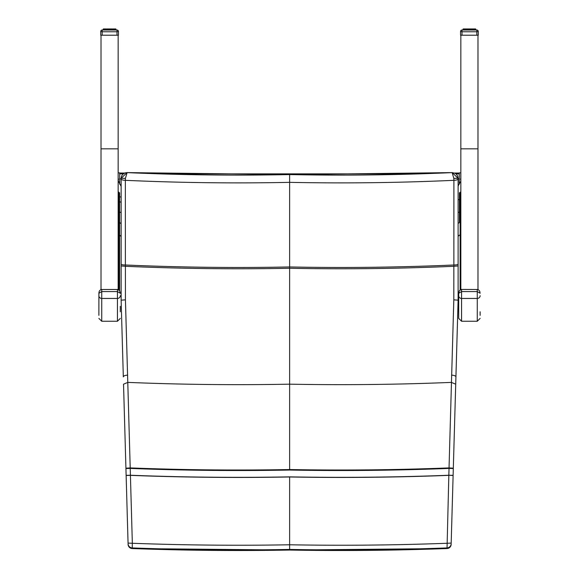 <?xml version="1.0" encoding="UTF-8"?>
<svg xmlns="http://www.w3.org/2000/svg" width="579" height="579" viewBox="0 0 579 579"><rect width="100%" height="100%" fill="white"/><g stroke="black" fill="none" stroke-linecap="round" stroke-linejoin="round"><path stroke-width="0.87" d="M118.159 289.543L118.159 35.21M101.021 35.21L101.021 289.543M460.841 289.543L460.841 35.21M477.979 35.21L477.979 289.543M458.698 295.703L458.698 318.385L461.557 321.244L461.557 298.446A2.859 2.743 180 0 1 458.698 295.703L458.698 293.256L461.557 291.584L461.557 289.478M480.121 315.374L480.121 311.777M480.121 295.703A2.859 2.743 -0 0 1 477.262 298.446L477.262 291.584L480.121 293.256L479.694 291.143L478.399 289.724L477.262 289.435L477.262 291.584L461.557 291.584L461.557 298.446L477.262 298.446L477.262 321.244L461.557 321.244M98.879 293.256L101.738 291.584L101.738 289.435L100.601 289.724L99.306 291.143L98.9 292.742L98.879 315.374M120.302 306.298L120.302 311.777M120.302 295.703A2.859 2.743 -0 0 1 117.443 298.446L117.443 321.244L101.738 321.244L101.738 298.446L117.443 298.446L117.443 291.584L120.302 293.256L119.636 290.716L117.443 289.435L117.443 291.584L101.738 291.584L101.738 298.446A2.859 2.743 180 0 1 98.879 295.703M460.457 178.911L460.833 180.648A5.71 5.71 0 0 1 460.841 180.981L458.112 186.04M459.415 199.458L458.112 199.748M118.159 180.981L118.543 178.911M121.134 186.409L118.167 180.648M119.687 178.911L121.134 178.911M458.112 178.911L459.241 178.911M128.104 544.383A4.285 4.277 -1.8 0 0 132.222 548.537L132.222 548.545A2855.57 2855.534 -0 0 0 289.623 550.043A2855.57 2855.534 180 0 0 447.024 548.537L289.623 550.05L289.623 476.857A2782.29 2782.254 180 0 0 448.834 475.243L453.813 299.842L453.842 266.289A2573.916 2573.879 -0 0 1 289.623 268.251L289.623 266.955A2572.62 2572.584 180 0 0 453.864 264.994L453.9 180.322A2487.905 2487.876 -0 0 1 289.623 182.349L289.623 174.569A2480.154 2480.125 180 0 0 452.141 172.607L453.827 178.375L458.112 178.281L458.112 300.168L455.926 376.871A4.285 1.592 -178.4 0 0 451.577 375.156M447.046 547.929L448.834 475.359A2782.406 2782.377 -0 0 1 289.623 476.973A2782.406 2782.377 180 0 1 130.42 475.359L125.433 299.842L125.404 266.289A2573.916 2573.879 180 0 0 289.623 268.251L289.623 384.166A2689.708 2689.672 180 0 0 451.359 382.393L455.716 384.174L453.321 468.208L449.036 467.912A2774.973 2774.937 180 0 1 289.623 469.54L289.623 384.166A2689.708 2689.672 -0 0 1 127.887 382.393L123.53 384.174L125.925 468.208L130.217 467.912A2774.973 2774.937 -0 0 0 289.623 469.54L289.623 470.047A2775.48 2775.444 -0 0 0 449.029 468.418L453.314 468.52L453.118 475.345L448.834 475.243L453.111 475.504L451.186 543.109L446.916 543.268A2850.207 2850.171 180 0 1 289.623 544.774A2850.207 2850.171 -0 0 1 132.338 543.268L130.42 475.359L126.135 475.504L128.06 543.109L132.338 543.268L132.207 547.929A2854.89 2854.854 -0 0 0 289.623 549.435A2854.89 2854.854 180 0 0 447.046 547.929L447.024 548.537A4.285 4.277 -178.2 0 0 451.142 544.398L451.164 543.79A4.285 4.277 -178.2 0 1 447.046 547.929M458.112 265.964L453.842 266.289L453.864 264.994A4.285 0.811 -0 0 0 458.112 264.183L458.112 300.002M125.433 299.842L121.134 300.168L121.134 265.964L125.404 266.289L125.382 264.994A2572.62 2572.584 -0 0 0 289.623 266.955L289.623 182.349A2487.905 2487.876 180 0 1 125.353 180.322L125.419 178.375L127.105 172.607L289.623 174.569A2480.154 2480.125 -0 0 1 127.105 172.607L125.064 172.875L122.676 174.395L121.583 176.074L121.134 178.281L121.134 300.168L123.32 376.871A4.285 1.592 -1.6 0 1 127.669 375.156M458.112 179.02L458.112 178.766A4.285 1.549 0 0 1 453.9 180.322L453.827 178.375M289.623 174.569L452.141 172.607M453.813 299.842L458.112 300.168L453.321 468.208M452.206 172.607L458.112 178.281L457.707 176.175L456.578 174.395L455.188 173.316L452.177 172.607M121.134 300.002L121.134 264.183A4.285 0.811 180 0 0 125.382 264.994L125.353 180.322A4.285 1.549 180 0 1 121.134 178.766L121.134 179.02M125.419 178.375L121.134 178.281L127.04 172.607M460.775 180.098L460.775 172.853L459.241 172.853L459.241 184.267M118.159 172.853L119.687 172.853L119.687 184.151M118.159 192.112L119.585 192.85L119.585 290.644L119.585 222.379A5.71 5.674 180 0 0 121.134 223.603M459.415 197.533L459.415 192.85L460.841 192.112M459.415 192.85L459.415 222.379A5.71 5.674 -0 0 1 458.112 223.465M103.583 30.014L103.786 28.95L103.178 29.182L103.178 30.014L102.165 30.014L117.016 30.014L117.016 31.773L118.442 31.44A1.426 1.426 0 0 0 117.016 30.014L117.016 30.014A1.426 1.426 0 0 1 118.442 31.44L118.442 31.44A1.426 1.426 0 0 0 117.016 30.014L116.003 30.014L115.778 28.95L115.011 28.95L115.597 29.182L115.083 28.95L115.597 29.182L115.597 30.014M100.739 31.44L100.739 31.44A1.426 1.426 0 0 1 102.165 30.014A1.426 1.426 0 0 0 100.739 31.44L102.165 31.773L102.165 30.014A1.426 1.426 0 0 0 100.739 31.44L100.739 35.21L118.442 35.21L118.442 31.44M106.717 35.21L107.361 35.21M116.003 30.014L116.003 29.182L115.011 28.95M114.57 30.014L114.367 28.95L113.014 28.95L114.15 29.182L113.014 28.95L113.108 30.014M111.233 30.014L111.139 28.95L107.318 28.95L108.736 29.182L107.318 28.95L107.947 29.182L107.947 30.014M106.073 30.014L106.167 28.95L103.402 28.95L103.178 30.014M104.191 30.014L104.365 28.95L103.388 29.182L103.388 30.014L103.619 28.95M103.583 29.182L104.813 28.95L104.365 28.95L104.813 28.95L104.611 30.014M105.031 30.014L105.168 28.95L106.167 28.95L104.365 28.95M109.322 28.95L110.618 28.95L109.279 29.182L109.279 30.014M112.485 30.014L112.355 28.95L111.139 28.95L111.863 28.95L111.913 30.014M112.919 30.014L112.919 29.182L112.355 28.95L109.858 28.95L110.618 28.95L110.618 30.014M115.322 30.014L115.322 29.182L114.367 28.95L115.395 28.95M104.611 29.182L105.733 28.95L105.566 30.014M115.8 30.014L115.561 28.95L115.938 30.014M106.825 28.95L108.041 28.95L107.824 30.014M113.614 30.014L113.448 28.95L113.969 29.182L113.969 30.014M115.083 28.95L114.989 30.014M105.168 28.95L106.695 29.182L106.695 30.014M103.873 29.182L103.873 30.014L103.858 29.182M111.356 30.014L111.139 28.95L110.582 28.95L111.233 29.182L110.451 29.182L110.451 30.014M112.485 29.182L111.863 28.95M463.403 30.014L463.605 28.95L462.997 29.182L462.997 30.014L461.984 30.014L476.835 30.014A1.426 1.426 0 0 1 478.261 31.44L478.261 31.44A1.426 1.426 0 0 0 476.835 30.014L476.835 30.014A1.426 1.426 0 0 1 478.261 31.44A1.426 1.426 0 0 0 476.835 30.014L475.822 30.014L475.598 28.95L474.831 28.95L475.417 29.182L474.903 28.95L475.417 29.182L475.417 30.014M460.558 31.44A1.426 1.426 0 0 1 461.984 30.014A1.426 1.426 0 0 0 460.558 31.44L461.984 31.773L461.984 30.014A1.426 1.426 0 0 0 460.558 31.44L460.558 35.21L478.261 35.21L478.261 31.44L476.835 31.773L476.835 35.21M466.536 35.21L467.181 35.21M475.822 30.014L475.822 29.182L474.831 28.95M474.389 30.014L474.187 28.95L474.903 28.95L474.158 28.95M471.053 30.014L470.959 28.95L467.137 28.95L468.549 29.182L467.137 28.95L467.767 29.182L467.767 30.014M465.892 30.014L465.986 28.95L467.861 28.95L467.644 30.014M464.85 30.014L464.988 28.95L465.986 28.95L464.633 28.95L465.552 28.95L465.386 30.014M464.011 30.014L464.184 28.95L464.988 28.95L464.184 28.95L464.43 30.014M463.062 30.014L463.28 28.95L464.184 28.95L463.222 28.95L462.997 30.014M469.142 28.95L470.438 28.95L469.099 29.182L469.099 30.014M472.305 30.014L472.174 28.95L470.959 28.95L471.682 28.95L471.733 30.014M472.739 30.014L472.739 29.182L472.174 28.95L472.833 28.95L472.927 30.014M473.434 30.014L473.267 28.95L469.678 28.95L470.438 28.95L470.438 30.014M463.605 28.95L463.692 30.014M463.714 29.182L464.184 28.95M474.809 30.014L474.903 28.95L475.265 29.182L474.635 28.95M476.835 30.014L476.835 31.773L461.984 31.773L461.984 35.21M475.721 29.182L475.634 30.014M475.757 30.014L475.381 28.95L475.265 30.014M466.645 28.95L465.986 28.95L466.645 28.95L466.515 30.014M473.499 30.014L473.499 29.182L472.833 28.95M473.26 28.95L474.187 28.95M464.394 29.182L464.394 30.014L464.43 29.182M463.099 29.182L463.439 28.95L463.2 30.014M465.321 29.182L465.321 30.014L465.328 29.182L465.986 28.95M471.176 30.014L470.959 28.95L470.401 28.95L471.053 29.182L470.264 29.182L470.264 30.014M472.305 29.182L471.682 28.95M101.021 148.825L118.159 148.825M477.979 148.825L460.841 148.825M477.262 289.478L461.557 289.435L459.379 290.694L458.698 293.256M117.443 289.478L101.738 289.478M458.112 212.529A5.71 2.83 0 0 0 459.415 211.986M458.112 236.225A5.71 5.71 -0 0 0 459.415 235.132L458.112 236.225M121.134 196.94L119.585 196.94M121.134 236.37A5.71 5.71 180 0 1 119.585 235.132L121.134 236.37M121.134 212.594A5.71 2.83 180 0 1 119.585 211.986M121.134 202.259A5.71 2.83 180 0 1 119.585 201.644M453.118 475.345L453.314 468.52M451.186 543.109L453.111 475.504M289.623 550.05L132.222 548.545L132.207 547.929A4.285 4.277 -1.8 0 1 128.082 543.79A4.285 4.277 -1.8 0 0 128.082 543.79L128.104 544.412M289.623 476.857A2782.29 2782.254 -0 0 1 130.413 475.243L126.128 475.345L125.933 468.52L130.217 468.418A2775.48 2775.444 180 0 0 289.623 470.047M125.925 468.208L123.53 384.174M128.06 543.109L126.135 475.504M119.687 173.874L123.233 173.874M160.245 173.874L419.001 173.874M456.013 173.874L459.241 173.874M119.687 173.034L124.644 173.034L119.687 173.034M454.602 173.034L459.241 173.034L454.602 173.034M118.869 192.112L118.869 289.905M460.131 289.905L460.131 192.112M102.165 35.21L102.165 31.773L117.016 31.773L117.016 35.21M115.322 29.182L115.445 30.014M115.308 30.014L115.286 29.182M114.823 30.014L114.823 29.182L114.15 29.182L114.15 30.014M113.665 29.182L113.679 30.014L113.672 29.182L113.108 29.182M109.901 30.014L109.901 29.182M108.562 30.014L108.562 29.182L108.736 30.014M107.267 30.014L107.267 29.182L106.695 29.182M103.243 30.014L103.402 28.95M111.733 29.182L111.733 30.014M110.053 30.014L110.053 29.182M109.127 30.014L109.279 29.182M107.267 29.182L107.448 30.014M106.601 29.182L106.601 30.014L106.717 28.979M106.261 30.014L106.261 29.182M105.516 29.182L105.508 30.014M105.031 29.182L105.212 30.014M104.589 29.182L104.589 30.014L104.813 28.95M104.191 29.182L104.358 30.014M103.735 30.014L103.735 29.182M103.366 30.014L103.38 29.182M474.642 30.014L474.642 29.182L473.969 29.182L473.969 30.014M473.492 30.014L473.492 29.182L472.927 29.182M469.721 30.014L469.721 29.182M468.382 30.014L468.382 29.182L468.549 30.014M467.087 30.014L467.087 29.182L466.515 29.182M473.484 29.182L473.788 30.014M471.552 29.182L471.552 30.014M469.873 30.014L469.873 29.182M468.947 30.014L469.099 29.182M467.087 29.182L467.267 30.014M466.421 29.182L466.421 30.014L466.421 29.182M466.081 30.014L466.081 29.182M464.85 29.182L465.031 30.014M464.011 29.182L464.177 30.014M463.403 29.182L463.555 30.014M477.262 321.244L480.121 318.385M101.738 321.244L98.879 318.385M117.443 321.244L120.302 318.385M450.679 546.207L447.024 548.545M455.716 384.174L455.926 376.871M125.933 468.52L126.128 475.345M128.596 546.258L132.222 548.545M123.32 376.871L121.134 300.168M114.367 28.95L113.991 28.95L114.367 28.95M105.501 30.014L105.733 28.95M463.678 29.182L463.678 30.014"/></g></svg>
